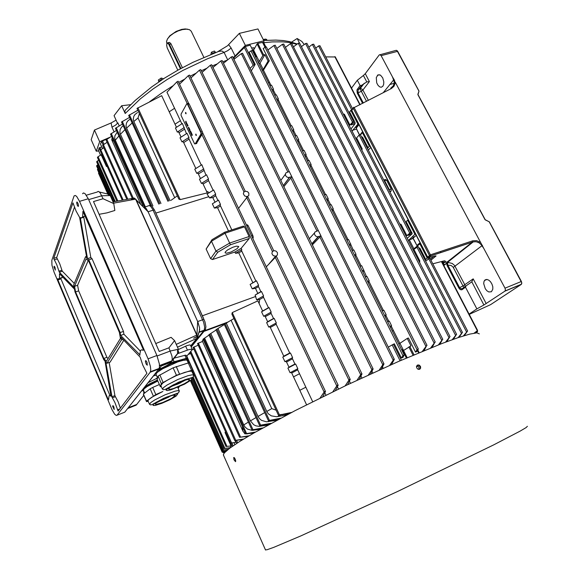<?xml version="1.0" encoding="UTF-8"?>
<svg xmlns="http://www.w3.org/2000/svg" width="579" height="579" viewBox="0 0 579 579"><rect width="100%" height="100%" fill="white"/><g stroke="black" fill="none" stroke-linecap="round" stroke-linejoin="round"><path stroke-width="0.87" d="M418.479 369.388L419.08 368.316L418.726 367.043L417.749 366.268L416.511 366.362M187.328 103.627L188.537 103.279L189.116 103.851L202.563 132.309L202.52 133.684L196.353 143.578M186.091 113.723L185.779 112.5L186.091 113.723M186.959 103.692L187.878 104.3L186.959 103.692M195.174 143.853L200.899 134.111L200.978 132.902L187.495 104.249L186.778 103.684L181.118 114.056L181.097 115.409L194.609 143.91L195.47 143.809L201.224 134.024L201.043 132.026L201.268 133.937L195.492 143.766L196.773 143.426M196.353 135.399L196.028 134.169L196.353 135.399M186.069 113.773L185.562 112.442L185.555 113.484L186.069 113.773M196.324 135.45L195.803 134.118L195.811 135.16L196.324 135.45M186.286 123.703L186.351 122.618L186.887 123.407L186.489 124.13L186.366 123.682M189.029 129.508L189.188 128.27L189.688 129.334L189.282 130.051L189.101 129.493M190.505 131.223L190.469 132.193L190.006 131.259L190.397 132.005L190.578 131.209M188.855 127.554L188.754 128.632L188.298 127.604L188.508 127.214L188.855 127.554M186.872 124.941L186.966 123.855L187.473 124.644L187.075 125.368L186.952 124.926M190.52 132.171L190.252 131.911M190.448 131.983L190.679 131.578M189.181 128.907L189.268 128.437M189.022 129.074L189.246 129.79L189.022 129.074M188.841 128.61L188.559 128.321M188.392 127.793L188.544 127.214M188.776 128.422L188.993 128.039M188.486 128.205L188.913 128.082L188.58 127.402L188.486 128.205M187.625 125.448L187.596 125.954M186.72 124.485L186.974 123.855M187.14 124.036L187.039 125.107L187.22 124.109M186.134 123.24L186.387 122.618M186.243 123.399L186.452 123.87L186.756 123.313L186.474 122.813L186.243 123.399M185.91 121.822L185.895 122.328M185.83 122.538L185.837 121.836M233.764 457.555L235.313 459.14L235.501 461.658L233.974 459.82L233.764 457.555M234.423 457.779L235.776 461.022M419.688 369.293L417.929 369.185L416.706 367.882L416.554 366.181L417.553 365.031L419.29 365.139L420.513 366.435L420.68 368.135L419.688 369.293M265.45 549.833L266.97 549.797L273.758 547.365L300.783 535.922L397.44 491.585L493.699 444.918L520.072 431.16L526.094 427.599L527.404 426.253M223.624 455.449L223.48 454.283L224.486 452.785L229.646 448.305L239.59 441.567L254.094 432.853L295.044 410.67L346.322 385.296L398.54 361.434L442.001 343.485L458.134 337.644L469.822 334.112L476.872 332.882L479.332 333.851M419.674 369.301L420.296 368.027L419.927 366.493L418.755 365.4L417.09 365.32M251.648 48.028L253.493 47.746L254.717 48.303M252.849 50.431L254.101 48.882L253.653 47.76M163.582 78.722L161.092 78.056L161.244 79.576L158.639 81.328L158.335 79.96L159.616 79.149M114.07 131.809L111.964 127.141L115.561 125.136L117.87 122.893L117.284 122.726L114.077 115.648L121.655 105.725L125.209 113.498L124.818 111.638L125.39 110.104L135.262 100.399L151.691 86.893L164.458 78.158L178.339 69.9L192.988 62.322L218.71 51.357L221.981 51.024L224.059 52.392L227.648 50.735L231.159 48.021L235.103 55.997L233.113 57.697M297.041 43.924L289.601 41.601L283.095 40.552L275.792 40.132L263.691 40.429M299.415 42.933L297.143 38.496L301.854 41.493L304.236 44.547M217.914 51.625L227.467 45.813L239.351 33.343L257.916 28.95L263.908 40.856L245.337 45.365L235.103 55.997M96.28 151.184L91.178 139.72L94.471 130.036L99.675 141.674L96.28 151.184L98.669 150.953M211.581 52.204L214.462 51.017L215.366 52.161L212.334 53.311L211.436 52.161L210.922 54.477M263.72 39.343L265.775 39.061L266.622 39.546L266.948 40.038L264.538 40.219L263.098 39.242M111.964 127.141L111.117 122.936L116.104 120.128M228.654 44.684L231.159 48.021M166.824 43.439L166.506 41.391L167.577 38.807L170.088 35.934L173.714 33.22L178.006 31.013L182.421 29.594L186.402 29.145L189.456 29.703L191.208 31.194L203.902 57.372M167.266 39.321L169.85 35.746L176.197 31.404L181.748 29.406L185.142 28.957L187.878 29.261M168.069 42.68L169.531 42.39L170.892 43.642L182.399 67.685M166.998 43.418L167.99 42.651L169.285 44.026L180.959 68.46M180.453 68.735L168.959 44.641L168.2 43.497L167.266 43.186L166.643 44.988L167.179 47.818L177.811 70.189M253.747 433.056L244.939 433.874L242.927 431.058L242.369 426.564M203.164 339.598L202.324 340.966M285.635 175.625L286.677 176.87L288.168 177.521L291.823 176.711L289.254 171.5L285.925 172.824L285.346 174.113L285.635 175.625M314.737 234.864L315.917 236.218L317.292 236.775L320.969 235.863L318.32 230.493L314.998 231.94L314.426 233.294L314.737 234.864M248.861 193.075L247.537 191.635L245.351 191.186L243.817 192.076L243.361 193.784L244.671 195.963L247.117 196.614L248.84 195.485L248.861 193.075M277.399 252.567L275.966 251.047L273.997 250.642L272.282 251.67L271.92 253.682L273.317 255.73L275.879 256.244L277.442 254.999L277.399 252.567M225.376 251.865L225.072 252.777L226.534 253.24L231.101 252.017L237.108 248.717L238.758 246.509L236.362 246.162L232.7 247.284L227.634 249.911L225.376 251.865M475.981 332.932L477.574 331.543L475.808 332.947M474.404 333.135L477.574 330.486L474.056 333.193M452.17 339.714L456.484 334.336L453.343 339.294M430.718 347.907L434.923 342.175L432.224 347.306M463.374 335.943L467.528 331.065L464.271 335.668M386.128 315.946L384.984 316.38M292.482 358.828L286.533 361.984M399.908 343.557L391.252 326.223L391.585 325.651L389.327 321.121L388.755 321.207L385.838 315.374L386.164 314.795L384.507 315.432M249.252 238.476L230.456 244.765L217.791 252.205L216.003 251.076L211.444 241.255L206.138 249.021L210.604 258.69L216.003 251.076L229.704 243.014L249.115 236.536L249.252 238.476L241.175 248.333L241.79 249.636L241.45 250.425L255.904 281.119L256.483 280.837L258.574 285.273L258.212 286.019L260.912 291.765L261.505 291.498L263.604 295.956L263.235 296.694L268.482 307.84L269.083 307.594L271.204 312.088L270.82 312.812L273.563 318.631L274.171 318.392L276.299 322.916L275.915 323.625L289.826 353.183L290.463 352.995L292.627 357.59L292.221 358.271L295.022 364.22L295.666 364.046L287.937 368.121L290.101 372.731L291.454 372.471L306.595 404.764M292.627 357.59L284.919 361.68L286.272 361.419L289.059 367.361L287.937 368.121M391.534 326.773L390.391 327.222M297.686 369.872L291.707 373.014M391.585 325.651L389.928 326.303M295.666 364.046L297.845 368.664L297.425 369.33L305.835 387.192L299.813 390.304M297.845 368.664L290.101 372.731M269.539 82.399L268.388 82.667M180.395 120.707L175.039 124.195M258.48 62.8L262.895 55.555L257.083 43.961L257.836 43.324L263.655 54.918L264.856 54.643L268.077 61.07L269.286 60.795L263.423 70.153L262.28 70.421M178.1 81.306L176.935 81.777L166.962 92.184L174.554 108.302L169.22 111.79L176.479 127.271M273.744 90.816L272.593 91.091M184.433 129.283L179.056 132.765M275.814 94.978L273.302 89.933L273.52 89.217L271.862 89.622M184.303 127.561L177.333 132.055L175.423 127.973L182.378 123.472L186.474 133.633M177.333 132.055L178.658 131.918L181.082 137.085M278.557 100.464L277.406 100.746M189.058 139.119L183.659 142.579M291.23 125.846L278.123 99.588L278.347 98.879L276.682 99.298M188.942 137.411L181.944 141.884L180.018 137.78L187.01 133.3L188.942 137.411L188.667 138.294L201.282 165.087M181.944 141.884L183.268 141.746L195.811 168.496M226.541 450.78L222.777 451.302L223.081 452.025L222.198 452.235L225.448 451.779M226.758 450.6L222.777 451.302M194.768 387.409L194.139 387.807M386.164 314.795L383.913 310.286L383.349 310.387L368.881 281.401L369.192 280.801L367.535 281.408M276.299 322.916L268.707 327.07L270.053 326.831L283.891 356.346L282.769 357.091L284.919 361.68M369.192 282.024L368.049 282.436M276.197 324.226L270.335 327.432M383.276 310.243L382.14 310.677M289.746 353.009L283.811 356.172M243.708 439.005L234.719 440.438L193.104 347.429L198.25 345.265M202.534 341.436L197.49 343.571L239.576 437.311L249.144 435.741M209.033 335.111L202.997 339.229L245.612 433.751L255.448 432.072M216.141 330.044L208.86 334.742L251.93 429.871L262.728 427.953M224.363 324.529L215.996 329.726M233.902 318.631L224.239 324.269L268.359 420.644L280.67 418.19M311.292 166.043L310.149 166.376M220.527 205.965L217.588 207.723L228.502 230.97M333.403 210.329L332.259 210.691M241.776 251.112L238.78 252.849L252.842 282.776L250.135 284.434L252.205 288.863L255.477 288.378L257.829 293.394L255.122 295.073L256.649 299.842L259.653 299.495L259.088 303.439M348.066 239.699L346.922 240.082M255.875 281.061L252.842 282.776M369.192 280.801L366.977 276.371L366.435 276.501L361.694 265.783L361.151 265.92L355.701 254.992L355.998 254.376L353.812 250.005L353.284 250.157L348.594 239.554L348.073 239.713L333.041 209.612L333.316 208.961L331.188 204.691L329.523 205.219M330.667 204.857L327.938 199.379L328.206 198.727L326.549 199.248M328.307 200.117L327.157 200.472M256.483 280.837L250.135 284.434M348.594 239.554L346.937 240.111M333.316 208.961L331.658 209.489M241.79 249.636L235.523 253.284L238.78 252.849M328.206 198.727L326.086 194.479L324.428 194.993M325.572 194.638L310.901 165.261L311.162 164.588L309.497 165.066M220.483 204.394L214.339 208.1L212.348 203.844L218.478 200.139L220.483 204.394L220.172 205.212L231.788 229.892M214.339 208.1L217.588 207.723M228.43 449.239L222.618 450.136L228.112 449.485M225.586 451.649L223.081 452.025M215.649 326.628L215.757 327.026M139.43 113.622L138.048 117.964L133.836 121.503L133.264 119.216L133.829 116.278L135.081 114.403L137.534 112.529M137.874 110.242L128.647 115.431L167.946 201.297M118.883 135.993L115.264 140.176L114.707 138.309L114.83 135.819L117.175 132.222M142.89 205.871L110.546 134.118L116.379 130.47M124.955 129.674L120.454 134.277L119.882 132.207L120.179 129.472L121.568 127.127L123.182 125.773M122.415 124.087L115.409 128.321L150.243 205.27M132.113 123.009L126.606 128.068L126.027 125.846L126.483 122.958L127.633 121.098L129.971 119.216M129.53 117.356L121.489 122.053L158.82 204.083M234.278 59.087L233.75 58.001L233.33 58.132M227.315 60.158L222.763 61.801M217.299 63.893L212.24 65.948M206.862 68.25L201.311 70.761M196.013 73.28L190.136 76.233M184.715 79.106L178.716 82.45M172.911 85.866L160.832 93.624L149.773 101.629M298.887 141.189L297.736 141.5M208.599 180.619L203.091 184.028M206.413 191.113L209.366 192.583M303.577 150.576L298.474 140.371L298.721 139.684L297.063 140.14M208.527 178.998L201.398 183.405L199.429 179.215L206.551 174.8L208.527 178.998L208.23 179.845L213.144 190.288M201.398 183.405L202.73 183.246L207.246 192.879L180.185 199.596L178.839 199.111L137.035 108.425L161.671 95.694L169.22 111.79M298.721 139.684L296.665 135.558L295.001 136.014M293.966 131.332L292.822 131.636M203.866 170.581L198.394 174.004M296.151 135.703L293.553 130.499L293.792 129.812L292.127 130.253M203.786 168.938L196.686 173.36L194.732 169.191L201.825 164.754L206.008 175.126M196.686 173.36L198.018 173.201L200.515 178.527M293.792 129.812L291.744 125.708L290.086 126.15M278.347 98.879L276.335 94.847L274.67 95.26M273.52 89.217L271.522 85.207L269.857 85.605M286.771 414.969L276.588 416.735L271.334 415.888L268.323 413.775L266.745 411.445L271.746 408.665L276.067 410.12M254.195 432.795L245.612 433.751M260.34 429.292L252.017 430.378L247.508 429.082L245.055 426.984L243.759 424.914L248.398 422.077M261.252 428.778L251.93 429.871M267.954 425.058L259.146 426.332L255.918 425.833L253.667 424.725L250.389 420.882L255.983 417.582M276.704 420.311L266.441 421.809L261.52 420.354L259.479 418.653L258.01 416.41L264.675 412.603M269.358 424.291L259.783 425.29L271.088 423.35M278.651 419.268L268.359 420.644M271.204 312.088L263.64 316.257L264.987 316.025L267.715 321.837L266.593 322.554L268.707 327.07M274.171 318.392L266.593 322.554M366.977 276.371L365.32 276.972M366.398 276.422L365.255 276.834M273.505 318.515L267.657 321.729M363.909 271.435L362.758 271.841M271.11 313.427L265.276 316.648M363.894 270.19L362.237 270.784M289.312 413.638L278.412 415.223L231.853 314.108L232.273 312.559L257.865 300.834L262.663 311.068L261.542 311.777L263.64 316.257M269.083 307.594L261.542 311.777M361.694 265.783L360.037 266.369M361.122 265.862L359.979 266.26M268.432 307.738L262.62 310.974M356.027 255.65L354.884 256.048M263.532 297.331L259.653 299.495M388.668 321.041L387.532 321.49M294.935 364.032L288.972 367.18M389.327 321.121L387.669 321.765M290.463 352.995L282.769 357.091M383.913 310.286L382.256 310.923M393.423 330.566L392.28 331.014M299.502 373.744L293.517 376.878M248.073 436.378L239.576 437.311M203.432 318.146L154.861 210.995M209.562 197.917L215.685 194.197L213.687 189.963L207.05 194.023L209.562 197.917L212.811 197.555L214.997 202.223M191.215 347.002L204.901 330.247M263.604 295.956L256.649 299.842M355.998 254.376L354.334 254.948M353.27 250.121L352.119 250.512M260.876 291.693L257.829 293.394M261.505 291.498L255.122 295.073M353.812 250.005L352.155 250.577M258.574 285.273L252.205 288.863M350.809 245.199L349.665 245.59M258.516 286.67L255.477 288.378M350.765 243.904L349.108 244.468M311.162 164.588L309.077 160.412L307.413 160.89M306.313 156.062L305.162 156.381M215.735 195.789L212.811 197.555M308.556 160.564L305.915 155.266L306.168 154.586L304.503 155.056M215.685 194.197L215.374 195.029L217.936 200.457M306.168 154.586L304.091 150.431L302.433 150.902M103.757 147.732L100.008 150.294L122.27 200.204M107.144 166.296L106.442 166.506L101.216 154.781L98.09 156.677L117.812 201.007M126.866 199.386L102.642 145.235L107.122 142.275M111.559 136.376L106.058 139.894L132.323 198.409M116.886 201.174L97.424 157.401L98.09 156.677M98.662 160.188L96.621 161.765L114.316 201.63M109.648 195.441L96.527 165.855L97.909 164.668M108.432 194.421L97.395 169.524L97.873 168.887M223.472 63.256L231.311 56.959L232.49 56.619M381.271 369.098L383.957 363.981L383.356 363.894L379.216 370.024M179.533 84.179L188.334 75.654L189.55 75.161M247.848 196.903L246.777 197.598L238.541 208.397M335.415 390.521L338.107 385.353L337.188 385.339L332.874 391.751M276.335 256.388L266.297 266.818M224.826 452.409L223.168 452.713L224.753 452.489M313.594 44.272L312.45 44.344L308.824 47.102M343.318 114.157L344.346 114.193L349.492 124.174L349.195 125.578M360.261 134.683L359.168 134.972L356.179 138.432L357.004 138.757L362.164 148.796L361.889 150.25M399.872 224.08L401.023 224.29L406.465 234.857L406.4 236.022L410.308 232.765L410.873 232.707L407.985 235.429L411.995 233.981L412.161 233.417L406.617 222.394L405.807 222.683M352.285 123.327L355.043 122.516L355.093 123.768L351.084 124.948L353.581 121.583L353.176 121.503L349.499 125.455M348.92 112.464L349.984 112.717L349.173 112.956M361.47 136.789L362.555 137.057L361.737 137.303M366.862 147.232L367.679 146.979L367.716 148.224L369.88 145.401M358.387 123.537L352.061 131.143M417.987 246.524L413.464 249.766L414.376 250.222L419.804 260.767L419.493 262.222M458.112 337.651L462.368 332.484L459.161 337.296M319.84 45.799L318.689 45.85L315.721 48.158M335.161 56.945L325.724 56.894M257.836 43.324L263.025 42.332L265.435 47.051M255.563 56.952L256.041 56.822L250.229 45.176L245.315 46.508L254.34 64.653L255.23 64.399L249.129 52.146L252.191 50.431M253.117 50.966L257.083 43.961M106.442 166.506L106.934 165.826M104.169 159.63L104.003 159.247M98.517 150.511L99.052 147.927L99.95 147.464L100.847 149.476M102.461 148.506L100.457 144.026L101.629 141.421L108.186 138.367M402.81 350.961L410.952 345.887L407.225 338.447L408.427 337.962L415.519 352.083L417.141 349.55L418.299 348.978L416.945 351.489L415.519 352.083M186.822 356.114L227.004 446.438L231.028 445.895L225.014 432.412L225.672 431.977M404.178 355.108L402.948 357.388L401.399 358.054L403.049 355.448L404.178 355.108M269.286 60.795L263.184 48.636L265.008 47.275L417.032 349.694M231.629 442.899L235.805 442.334L230.681 443.203L231.629 442.899L190.795 351.41M227.004 446.438L231.028 445.895M241.175 248.333L234.915 251.974L235.523 253.284M233.75 58.001L245.315 46.508M429.777 258.198L425.608 261.049M234.719 440.438L242.804 439.562M291.715 412.393L278.412 415.223M320.013 398.055L324.537 391.498L325.478 391.52L322.727 396.716M190.954 77.941L199.48 70.153L200.718 69.683M347.588 384.688L350.252 379.542L349.463 379.477L345.185 385.831M359.277 379.187L361.933 374.048L361.166 373.998L357.004 380.251M202.107 72.397L210.416 65.188L211.596 64.79M222.068 60.556L220.903 60.911L212.985 67.49M368.353 374.982L372.463 368.939L373.071 369.033L370.495 373.998M242.5 53.282L241.262 53.637L233.93 59.355M389.631 365.356L393.85 359.255L394.306 359.378L391.585 364.495M266.246 46.986L265.008 47.275L262.519 42.318M424.081 350.599L426.694 345.424L422.475 351.265M267.874 49.989L273.961 45.502L275.134 45.292M283.638 44.076L282.407 44.301L276.82 48.412M291.65 43.439L290.477 43.599L285.418 47.319M438.441 344.852L442.602 339.381L439.83 344.317M299.502 43.107L298.344 43.23L293.488 46.819M445.598 342.124L449.861 336.609L446.894 341.639M306.79 43.403L305.632 43.505L301.442 46.638M230.232 447.878L223.972 448.58L230.652 447.567M107.81 194.117L98.531 173.179L98.806 172.708M225.361 432.115L228.806 438.991M401.638 349.774L402.123 349.571L406.357 358.054M388.292 347.089L394.313 343.81L401.399 358.054M254.34 64.653L253.204 65.311L244.179 47.167M405.481 222.047L406.617 222.394M418.769 247.79L419.927 248.159L419.109 248.463M424.537 258.972L425.355 258.668L425.362 259.877L427.881 257.315M420.781 243.824L419.913 243.853L412.993 249.585M408.369 240.596L415.396 233.778M351.829 110.213L350.831 110.307L357.764 123.725L358.227 122.878M350.845 110.285L349.224 112.391M363.228 132.548L362.396 132.656L360.522 134.943M408.528 220.129L407.667 220.172L405.778 221.945M192.669 385.643L192.452 385.144M177.34 195.883L171 200.363M113.752 141.24L111.783 139.908L111.928 138.685M280.366 415.071L277.551 416.612M248.225 433.548L247.638 433.91M270.559 420.47L268.395 421.678M262.019 425.312L260.449 426.224M254.608 429.654L253.551 430.291M191.121 346.778L205.422 329.574L205.885 326.672L204.93 321.815L154.369 209.902L151.778 205.972L150.388 205.263L149.57 205.588M109.04 195.109L107.043 193.712L110.3 195.709L113.802 203.62L114.888 210.452L107.035 212.826L99.096 214.288M127.604 408.542L136.123 405.191L136.738 404.431L128.263 407.761L161.375 365.914L170.943 362.28L171.84 361.166L172.289 359.139L171.941 356.056L168.894 347.841L174.561 340.582L178.332 349.094L177.521 350.606L177.529 352.85L177.956 353.074L178.759 352.184L177.847 349.716M192.242 349.289L190.39 345.142L189.586 344.918L186.807 345.663L177.847 349.803M190.904 346.307L204.235 330.196L204.655 327.309L203.663 322.308L152.682 209.395L150.989 206.768L149.353 205.502L144.692 207.13M204.249 330.16L199.292 331.999L199.574 327.967L197.931 322.112L148.108 211.733L146.046 208.295L144.07 206.942M113.802 203.62L103.098 198.756L100.167 192.872L98.604 191.432L97.634 191.562M186.597 356.382L192.105 349.854L191.967 349.13L188.559 349.745L177.275 353.834M55.019 267.382L54.209 266.195L53.97 266.962L55.367 270.067L55.019 267.382M77.962 203.28L76.993 202.006L76.681 203.005L77.362 205.451L78.237 206.508L78.556 205.509L77.962 203.28M113.882 407.03L112.963 405.604L112.63 406.313L114.201 409.534L113.882 407.03M147.001 362.208L145.872 360.623L145.423 361.571L146.234 364.097L147.312 365.19L147.001 362.208M76.059 211.067L72.99 202.874L53.688 258.473L56.785 264.813L59.275 272.144L74.213 287.56L73.714 284.897L85.526 256.721L86.763 257.894L79.612 217.443L76.059 211.067M74.546 206.971L56.677 257.59L59.782 263.858L62.206 271.095L74.3 283.5M112.102 397.404L114.874 402.419L118.145 411.09L146.943 373.289L142.789 365.161L140.14 357.12L120.91 337.195L121.38 340.032L106.977 363.279L105.747 361.911L112.102 397.404M109.127 362.483L114.946 395.754L118.188 401.906L120.345 408.217M117.052 415.186L116.249 415.454L114.678 414.209L111.935 409.57L54.093 272.13L51.972 265.254L51.799 260.347L74.119 195.861L75.415 195.507L76.718 196.52L79.562 201.34L148.065 358.814L150.41 366.326L150.743 369.88L150.193 372.254L117.052 415.186L124.746 412.154L158.878 368.997L150.135 372.326M82.558 193.733L83.376 192.916L84.968 193.531L88.297 198.771L156.88 355.52L159.363 363.974L159.464 367.252L158.878 368.997M110.958 396.253L104.994 361.072L103.779 359.718L75.009 291.859L74.517 289.203L59.507 273.751L59.463 278.021L58.819 278.998L57.668 278.788L57.878 279.925L108.056 399.134L108.591 399.72L109.055 395.841L109.778 395.587L111.161 396.174M139.713 355.144L140.559 350.476L141.609 349.788L143.23 350.375L143.165 349.238L82.971 211.306L82.652 216.684L81.885 217.769L80.503 217.661L80.394 218.109L87.53 258.618L88.782 259.797L120.15 332.592L120.62 335.444L140.038 355.021M60.6 277.992L110.046 395.652M62.496 276.769L61.917 277.956L60.882 277.898M169.56 396.326L160.065 400.588M157.56 380.316L148.521 384.97L144.627 388.371M157.445 380.048L149.505 383.899L144.468 387.279M142.709 389.508L143.418 389.87L142.405 389.884M168.93 397.02L160.998 400.581M148.036 400.878L149.498 404.28L150.88 402.506L154.875 399.865L165.116 394.784L174.981 391.216L178.071 390.637L179.374 391.107M147.971 400.726L148.883 399.336L151.807 397.201L162.858 391.505L155.794 394.596L152.69 387.431L150.171 388.799L143.397 394.017L143.447 394.494M143.476 390.282L144.106 388.856L147.131 386.54L157.835 380.946M156.525 402.767L167.816 396.984L172.643 395.341L175.488 395.247L171.681 398.316L162.88 402.499L156.019 404.504L155.23 404.099L156.525 402.767M148.238 401.348L146.516 401.594L146.451 401.109L155.794 394.596M179.309 386.729L178.086 388.133M171.167 395.775L158.581 401.428M184.332 380.439L172.687 385.694M184.889 360.044L180.858 360.326L171.254 363.713L161.613 368.657L157.271 372.427M173.678 358.278L185.294 355.209L186.098 355.253L187.343 358.046L177.362 360.883L171.095 363.351L161.273 368.309L157.502 370.799M186.771 360.109L187.097 359.248L186.576 358.966L183.036 359.226M187.097 359.248L187.343 358.046M177.362 360.883L172.94 361.991L167.548 364.973M155.556 373.267L155.382 373.889L155.983 374.128M180.807 382.683L176.696 384.536M160.897 385.643L162.438 389.189L163.654 387.46L167.222 384.941L177.775 379.513L187.951 375.684L192.062 374.808L193.777 375.243M160.824 385.476L162.88 383.016L168.692 379.39L176.667 375.51L184.578 372.478L189.21 371.248L191.736 371.182L193.712 375.098M156.062 374.541L156.308 373.448L157.575 372.167L162.576 368.816L177.76 361.911L183.138 360.341L186.46 360.029L187.241 360.551L188.298 362.924M185.707 380.005L178.484 383.768L171.449 386.432M174.554 384.666L184.672 380.331L187.907 379.469L189.724 379.679L188.146 381.445L184.361 383.761L173.541 388.487L169.546 389.45L168.467 388.979L170.009 387.402L174.554 384.666M192.8 370.321L189.514 362.924L188.255 362.932L173.15 367.781L158.089 376.089L157.148 379.361L160.354 386.736L161.346 383.566L162.026 383.059L176.45 375.293L191.548 370.343L192.8 370.321L192.199 371.704M161.353 386.7L160.354 386.736M157.539 377.993L148.195 382.567M157.495 377.826L155.997 378.666M149.563 381.814L148.405 382.299M143.549 388.444L144.649 388.27M175.922 361.853L167.519 365.117L158.248 369.858M160.81 368.403L158.704 369.279M153.717 375.59L156.352 375.206M153.601 375.735L155.172 375.489M382.791 86.329L381.156 87.263L379.498 86.785L377.928 85.207L376.741 82.84L376.299 77.55L378.036 74.857L380.461 75.14L382.697 77.847L383.79 81.856L383.638 84.418L382.791 86.329M491.412 291.773L488.821 291.982L486.91 290.781L485.245 288.718L483.675 283.536L484.051 281.3L485.122 279.867L486.751 279.411L488.654 280.062L490.493 281.705L491.955 284.072L492.772 286.735L492.816 289.232L491.412 291.773M427.664 257.09L430.407 254.832L472.833 240.77L476.626 240.654L480.657 242.507L483.769 248.355L481.135 244.62L478.992 242.767L476.184 241.769L473.188 241.863L430.566 255.99L428.699 257.532L436.081 255.882L430.957 260.203M472.254 240.936L472.384 242.094L447.502 261.78L448.32 261.788L473.332 241.834L430.443 256.005L430.407 254.832L354.174 107.723L353.631 107.267L353.183 108.078L391.368 88.522L390.731 88.124L393.3 85.801L394.212 83.101L394.01 81.053L392.388 76.79L394.545 80.38L395.204 83.224L393.966 86.314L391.368 88.522M521.252 284.448L504.866 291.179L505.409 290.108L505.076 288.371L483.769 248.355M432.817 263.8L444.506 260.767L445.461 261.274L443.688 262.736L447.502 261.78M392.388 76.79L381.148 55.685L379.925 54.643L379.187 55.005L365.262 73.649L369.416 81.538L366.804 81.921L363.409 75.465L365.262 73.649M443.601 265.153L441.813 261.462M362.606 103.373L357.272 93.11L356.975 89.962L360.044 85.482L361.368 85.453L366.804 81.921M448.074 262.584L447.473 263.64L447.871 265.182L447.14 265.616L446.626 263.286L448.667 262.562L452.228 263.459L454.522 265.392L464.901 285.034L465.075 286.605M504.866 291.179L483.928 304.981L471.784 281.85L466.175 285.787L465.465 287.112L476.85 308.904L469.07 314.108M442.457 261.295L444.346 264.929L443.724 265.131M471.784 281.85L473.181 278.868L462.976 285.975L453.082 267.078L451.084 265.464L447.871 265.182L459.567 287.633L462.976 285.975L463.859 287.481M466.066 285.881L462.201 288.668L461.716 289.84L460.139 289.558L458.865 288.024L459.567 287.633L460.739 288.704L462.245 288.617M357.431 88.942L358.459 89.506L360.152 88.674L361.274 91.272L358.061 92.893L363.33 102.997M361.824 85.149L358.133 90.071L358.061 92.893L357.402 93.385M413.218 237.173L413.102 238.099L413.218 237.173L414.774 236.608M415.7 243.137L414.47 240.748M358.625 133.105L357.359 130.659M512.683 265.341L521.361 281.474M263.915 42.694L272.333 41.912L282.494 41.84L289.225 42.499L296.918 44.279M125.209 113.498L140.436 98.777L153.08 88.927L167.353 79.395L182.863 70.45L207.47 58.732L224.059 52.392L227.713 59.84M176.088 396.101L169.9 399.713L161.787 403.331L155.165 405.423L153.066 405.466L153.399 404.381L156.135 402.354L166.282 397.208L175.698 394.017L177.673 394.031L176.088 396.101M184.578 384.13L170.921 389.826L167.317 390.593L166.014 390.145L168.887 387.409L173.505 384.724L184.976 379.715L189.485 378.413L190.983 378.21L192.141 378.724L190.723 380.36L184.578 384.13M453.285 267.418L482.466 245.33M383.204 92.734L394.075 79.403M521.766 283.203L521.418 281.459L521.838 283.174L521.252 284.448L490.652 304.655L469.214 314.383M397.237 50.829L397.614 51.321M512.61 265.196L489.393 221.902L484.978 219.593L417.929 94.695L418.986 91.164M364.263 83.246L360.152 88.674L361.709 88.862L362.924 90.035L361.274 91.272L366.536 101.339M418.856 90.903L397.078 50.663L396.065 50.337L380.106 54.679M319.905 45.669L352.72 109.055L351.771 109.525L351.743 110.328L427.57 256.938L428.699 257.532L428.272 257.525M429.43 255.397L430.443 256.005L428.583 257.554L427.454 257.09L351.663 110.546L353.27 108.338L429.43 255.397M358.799 124.333L356.128 127.51L356.201 128.4M434.995 255.947L435.849 256.193M352.025 109.337L351.938 110.068M485.021 219.579L418.038 94.703L485.383 219.977M417.872 94.239L419.001 91.207L417.98 94.688M381.148 55.685L397.679 51.328L418.87 91.055M396.427 50.315L397.686 51.343L418.892 90.889M485.354 219.854L484.978 219.593M485.39 219.919L489.161 221.793M504.968 288.161L521.418 281.459L512.987 265.783M489.291 221.916L521.708 282.574L521.455 284.238L505.12 290.926M159.956 78.918L160.926 78.274M246.545 433.997L247.059 433.693M277.464 416.627L280.337 415.078M268.128 421.722L270.342 420.506M259.949 426.282L261.57 425.37M252.791 430.363L253.855 429.756M199.69 329.509L197.338 338.15L190.788 346.032M179.352 390.984L178.556 392.866L163.531 398.338L151.872 404.721L150.41 404.844L149.491 404.214M193.762 375.199L193.429 376.683L192.467 377.334L178.701 382.104L165.167 389.472L163.444 389.761L162.431 389.117M430.935 260.152L435.741 256.215L435.249 255.853M352.712 109.062L351.735 109.619L351.663 110.546M417.242 246.169L412.827 237.897L413.088 237.26L414.745 236.637M357.699 131.476L356.063 127.655M485.383 219.868L489.371 221.866L512.828 265.522M187.553 104.379L201.043 132.026L187.878 104.3L189.174 103.981M188.009 125.773L187.458 126.193L187.538 124.782L188.009 125.773M191.41 132.989L191.779 133.756L191.367 134.473L191.41 132.989M191.888 134.002L192.322 134.914L191.91 135.624L191.497 134.741L191.873 135.363L191.736 134.408L192.192 134.82L191.888 134.002M190.896 131.889L191.323 132.801L190.918 133.51L190.505 132.634L190.882 133.257L190.694 132.381L191.193 132.707L190.896 131.889M189.963 129.92L189.832 131.216L189.376 130.239L189.608 130.557L189.963 129.92M186.293 122.147L185.656 122.372L185.823 121.149L186.293 122.147M191.374 134.27L191.649 133.662M190.969 133.423L191.005 133.032M189.695 130.724L189.999 129.993M189.333 129.957L189.434 129.479M188.016 125.788L187.372 125.99M187.451 125.969L187.603 124.912M187.574 125.961L187.545 125.462M187.126 125.274L187.422 124.543M186.452 123.87L186.756 123.313M185.888 121.286L185.656 122.372M161.244 79.576L161.483 80.09M263.908 40.856L263.915 43.982M99.675 141.674L110.249 137.151M158.639 81.328L158.87 81.827M212.334 53.311L212.587 53.825M215.366 52.161L215.612 52.667M94.471 130.036L111.117 122.936M239.351 33.343L245.337 45.365M121.655 105.725L130.847 104.669M297.143 38.496L291.621 42.093M191.15 380.005L194.508 387.532L191.164 379.99M190.672 353.523L188.211 354.478M193.856 349.108L192.17 349.759M170.11 200.638L133.836 121.503M115.264 140.176L145.38 206.92M152.921 205.885L120.454 134.277M116.155 127.641L151.56 205.784M160.955 203.432L126.606 128.068M122.263 121.38L159.79 203.786M226.317 323.256L266.745 411.445M382.48 366.804L383.182 368.237M371.95 371.197L372.796 372.941M360.941 375.966L361.911 377.964M349.427 381.134L350.483 383.32M337.405 386.714L338.512 389.03M324.819 392.772L325.941 395.139M305.835 387.192L312.667 401.71M243.759 424.914L204.713 338.382M210.894 333.757L250.389 420.882M209.728 334.199L252.885 429.459M218.051 328.727L258.01 416.41M216.886 329.176L260.55 425.051M198.344 343.043L240.531 436.957M100.695 149.57L123.218 200.037M106.775 139.192L133.293 198.235M137.845 107.781L180.185 199.596M291.823 176.711L290.832 178.028L316.901 230.978M290.832 178.028L283.884 186.67M231.245 57.01L287.835 171.941M320.969 235.863L319.89 237.043L382.625 364.466M319.89 237.043L312.356 244.845M355.043 122.516L349.984 112.717M367.679 146.979L362.555 137.057M355.093 123.768L350.946 128.979M425.355 258.668L419.927 248.159M383.783 180.011L385.31 179.504L386.562 180.091L391.209 189.072L391.209 190.925L390.014 192.09M370.748 147.442L368.345 150.106M334.843 56.691L359.863 104.792M268.077 61.07L263.221 69.473L262.092 70.045M256.041 56.822L255.947 57.719M262.895 55.555L263.655 54.918M103.858 159.717L106.623 165.912M100.044 150.149L99.052 147.927M99.95 147.464L101.774 146.972M413.022 355.209L408.846 346.879M409.758 346.38L413.985 354.804M231.955 443.145L233.142 445.808M232.237 446.438L230.811 443.253M234.046 442.892L234.835 444.658M251.308 70.848L255.23 64.399M250.953 50.757L402.919 355.615M416.779 351.163L416.945 351.489M263.423 70.153L271.001 85.33M234.987 440.503L235.805 442.334M232.273 312.559L279.368 414.702M174.554 108.302L181.849 123.805M249.115 236.536L244.49 226.787L225.086 233.171L211.444 241.255L211.994 239.728L224.594 232.251L243.375 226.085L244.49 226.787M176.877 81.834L187.205 103.598M201.948 134.646L324.045 391.874M246.444 196.643L246.864 197.519M199.48 70.153L348.848 379.954M210.358 65.239L360.558 374.483M441.401 261.57L477.335 330.652M407.225 338.447L398.808 344.092M407.146 357.713L400.024 343.506M250.106 68.423L253.204 65.311M264.856 54.643L260.043 63.118L263.221 69.473M260.043 63.118L258.922 63.69M413.992 248.992L409.223 239.72M407.189 238.309L411.995 233.981M433.975 256.179L430.4 259.117M389.197 190.505L389.305 189.702L384.666 180.713L384.036 180.51M391.209 190.925L389.681 191.432M389.305 189.702L391.209 189.072M386.562 180.091L384.666 180.713M251.532 235.725L252.741 235.32L248.116 225.6L246.907 225.998M246.466 225.072L247.392 224.768L248.116 225.6M252.922 238.657L253.269 237.129L252.343 237.441M252.741 235.32L253.269 237.129M230.456 244.765L224.594 232.251M206.138 249.021L211.994 239.728M234.915 251.974L212.529 259.566L210.604 258.69M217.791 252.205L212.529 259.566M153.073 210.213L148.108 211.733L134.35 198.018L134.791 198.59L131.274 199.285L134.929 198.691L135.602 199.205L196.708 335.096L196.889 336.522L193.574 338.179L196.925 336.812L197.106 338.23L190.73 345.909M202.664 319.717L197.678 321.54L196.94 335.009L197.338 338.15L177.485 347.19M168.894 347.841L159.247 351.439L93.523 201.586L103.098 198.756M113.6 203.157L135.833 199.133L196.94 335.009L176.248 344.396M174.561 340.582L171.095 337.311L155.78 343.542M134.118 198.083L113.028 201.861M198.597 332.939L197.41 337.904M136.738 404.431L143.809 395.334M143.433 390.333L143.954 393.597M141.421 391.136L143.483 390.311M106.377 361.318L120.425 338.447L119.433 332.462L88.775 261.288L86.155 258.806L74.539 286.294L75.581 291.903L103.8 358.452L106.377 361.318M123.066 339.424L121.38 340.032M123.819 340.206L110.068 362.136L106.977 363.279M80.423 218.312L83.774 217.306L90.809 257.568L92.068 258.748L123.443 331.412L123.913 334.257L140.299 351.026M123.913 334.257L120.62 335.444M123.443 331.412L120.15 332.592M92.068 258.748L88.782 259.797M90.809 257.568L87.53 258.618M86.503 256.403L85.526 256.721M88.16 260.702L77.615 285.281L78.643 290.882L106.883 357.323L108.041 358.604M106.883 357.323L103.8 358.452M78.643 290.882L75.581 291.903M77.615 285.281L74.539 286.294M159.384 384.514L152.69 387.431M153.269 395.964L150.171 388.799M146.451 401.109L143.397 394.017M186.083 358.039L184.831 355.238M170.964 362.83L170.754 362.353M174.033 361.549L172.969 359.154M191.548 370.343L188.255 362.932M179.526 374.005L176.211 366.5M176.45 375.293L173.15 367.781M163.068 382.343L159.797 374.845M161.346 383.566L158.089 376.089M154.188 375.648L153.341 376.068M157.336 379.788L156.533 380.772M440.38 251.525L440.916 252.545M395.247 82.16L480.657 242.507M351.496 88.088L357.308 80.249L363.409 75.465M444.346 264.929L448.32 261.788M360.044 85.482L357.308 80.249M446.626 263.286L443.796 265.522M483.928 304.981L476.85 308.904M202.339 131.686L200.718 132.113M202.52 133.684L200.899 134.111M263.915 43.078L265.841 46.913M117.87 122.893L119.231 125.889M168.959 44.641L171.051 43.939M289.478 177.442L283.355 185.598M318.624 236.673L311.943 243.998M222.792 450.18L223.204 451.113M226.874 322.901L204.344 331.26M129.414 114.787L168.902 201.007M111.255 133.438L144.446 207.021M225.115 323.719L269.286 420.166M203.844 338.708L246.538 433.374M208.968 196.643L155.896 213.058M103.33 144.54L127.807 199.212M97.258 161.042L115.214 201.47M97.156 165.124L113.419 201.796M188.334 75.654L243.962 191.91M246.719 197.671L272.448 251.452M275.206 257.206L336.696 385.723M312.363 44.402L352.379 121.988M359.11 135.037L409.708 233.134M348.652 124.514L349.492 124.174M344.433 114.345L343.593 114.685M361.274 149.056L362.121 148.716M357.004 138.757L356.157 139.105M369.409 146.241L370.032 146.053L369.409 146.241L362.389 132.663M416.829 246.951L461.369 333.294M414.376 250.222L413.515 250.598M418.943 261.143L419.804 260.767M223.849 452.018L224.073 452.525M318.616 45.9L351.656 109.764M259.392 61.758L253.645 50.257M98.423 150.294L100.587 155.158M103.062 144.721L101.607 141.464M428.648 258.618L466.544 331.883M193.929 346.93L235.646 440.112M220.838 60.961L371.718 369.489M241.262 53.637L393.003 359.885M273.896 45.546L425.782 346.133M282.407 44.301L434.026 342.891M290.412 43.642L441.625 340.148M298.272 43.28L448.899 337.376M305.56 43.555L455.463 335.14M477.016 331.058L477.349 331.709M193.154 376.951L224.869 448.356M192.047 379.006L223.508 449.926M230.341 446.264L230.855 447.422M236.746 443.398L235.429 440.46M236.601 440.315L237.701 442.776M418.624 352.857L417.343 350.309M393.416 344.187L401.377 360.203M417.777 350.013L419.102 352.654M400.075 360.768L392.149 344.816M102.461 140.813L103.959 144.164M415.606 234.184L414.984 234.408L407.638 220.201M430.436 257.083L427.316 258.256L419.884 243.882M410.084 233.446L411.973 232.765M401.066 224.37L400.212 224.739M405.568 235.146L406.422 234.777M408.919 239.829L413.037 238.338M420.159 243.773L420.506 243.65M352.531 130.268L356.469 129.095M314.477 232.968L309.345 238.7M285.331 174.366L280.837 180.453M202.462 315.779L255.744 296.412M271.746 408.665L231.079 320.238M138.048 117.964L174.67 197.591M153.102 210.286L154.369 209.902M204.221 330.218L205.234 329.842M202.686 319.767L203.953 319.304M199.038 332.411L203.989 330.573M88.674 199.639L101.788 195.782L109.858 195.536M159.522 365.914L171.753 361.274M157.083 356.005L170.313 351.048L178.079 349.361M171.797 361.224L178.455 352.582M187.437 350.129L185.671 346.17M57.133 258.972L54.144 259.913M62.329 271.247L59.333 272.21M115.359 396.702L112.348 397.867M88.297 198.771L79.562 201.34M156.88 355.52L148.065 358.814M119.759 408.991L117.45 409.889M114.91 395.573L111.892 396.731M83.347 211.675L82.862 211.813M61.873 270.241L58.877 271.196M56.699 257.431L53.709 258.372M108.555 398.945L108.056 399.134M60.831 278.969L57.878 279.925M59.847 274.033L59.449 274.156M413.305 237.918L413.623 237.629M473.181 278.868L486.201 303.628M369.416 81.538L362.924 90.035L368.353 100.406M442.964 261.165L443.738 262.642M465.502 287.198L462.122 289.638M458.829 288.053L447.14 265.616M430.414 259.153L434.055 256.157M416.2 235.335L413.102 238.099L416.894 245.453L420.028 242.731M358.994 124.709L356.128 128.263L359.479 134.748M360.283 134.509L362.599 131.686M416.467 366.753L417.365 366.181M196.744 143.469L195.145 143.896M233.648 457.707L234.054 457.526M265.537 550.036L223.364 454.848M418.016 365.19L418.479 364.893M254 47.999L254.608 48.151M166.897 43.591L166.672 43.114M243.071 431.442L202.281 340.865M289.391 177.463L283.334 185.548M318.139 236.789L311.813 243.73M194.139 387.8L222.293 451.323M189.594 75.089L245.199 191.215M247.892 196.831L273.693 250.707M276.386 256.338L338.107 385.216M313.659 44.156L353.574 121.496M360.312 134.545L410.924 232.599M418.06 246.415L462.483 332.484M335.219 56.8L360.116 104.661M416.417 351.706L418.248 348.942M429.864 258.082L467.637 331.058M476.445 332.556L476.618 332.889M190.1 352.235L230.681 443.203M215.996 329.719L259.58 425.5M178.137 81.234L188.624 103.308M202.643 132.83L325.478 391.39M200.761 69.61L350.252 379.397M211.639 64.718L361.94 373.904M222.119 60.477L373.071 368.895M232.548 56.539L289.203 171.514M291.787 176.761L318.269 230.507M320.925 235.906L383.964 363.829M242.558 53.203L394.313 359.233M252.263 50.337L404.207 354.927M266.318 46.892L418.291 348.971M275.191 45.191L427.012 345.402M283.71 43.968L435.227 342.146M291.707 43.331L442.805 339.381M299.575 42.991L450.057 336.594M306.863 43.28L456.599 334.344M441.697 261.491L477.588 330.486M477.234 330.87L477.588 331.543M187.126 359.146L188.79 362.895M192.452 371.125L226.063 446.713M192.337 377.385L223.95 448.609M191.388 379.788L222.597 450.158M190.433 380.584L222.177 452.228M222.922 452.148L223.168 452.713M282.624 414.716L280.786 414.441M230.29 446.271L230.818 447.451M417.792 349.984L419.131 352.647M100.551 155.186L98.423 150.402M265.457 47.044L263.148 42.455M408.658 240.111L413.116 238.497M406.074 236.138L406.444 235.979M408.043 235.371L412.038 233.93M415.592 234.155L415.034 234.35M419.442 262.113L419.826 261.947M427.389 258.191L430.081 257.177M425.044 259.957L425.42 259.812M192.518 385.39L190.404 380.613M275.524 256.309L269.105 263.829M247.414 196.556L245.655 199.082M204.713 330.681L228.502 321.859M111.711 139.8L140.509 203.728M287.401 414.644L285.1 414.325M204.38 329.856L205.487 329.451M86.372 195.195L97.323 192.004M159.514 365.559L172.014 360.818M106.92 193.835L99.414 191.996M177.869 353.103L172.209 360.095M77.159 202.071L76.754 202.187M145.922 360.652L145.474 360.818M159.211 368.396L150.453 371.725M85.279 216.097L82.558 216.915M62.3 277.435L59.333 278.398M144.663 393.047L143.404 390.123M179.302 390.905L177.825 387.525M146.422 401.406L143.375 394.328M157.553 377.957L155.983 374.36M389.768 84.534L394.19 83.296M484.514 280.46L487.055 279.447M442.884 261.187L443.68 262.721M359.407 134.791L358.068 132.2M377.363 75.35L379.592 74.742"/></g></svg>
